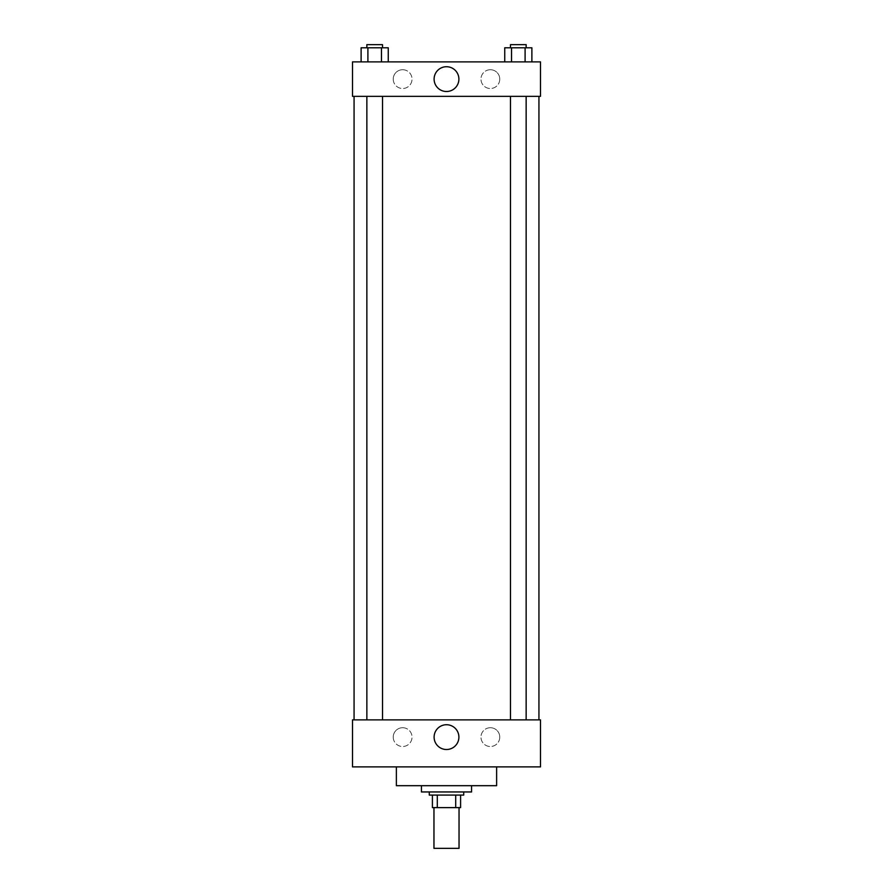 <?xml version="1.0" encoding="UTF-8"?>
<svg xmlns="http://www.w3.org/2000/svg" width="893" height="893" viewBox="0 0 893 893"><rect width="100%" height="100%" fill="white"/><g stroke="black" fill="none" stroke-linecap="round" stroke-linejoin="round"><path stroke-width="0.67" stroke-dasharray="4.46 3.35" d="M459.035 848.35L433.965 848.35M459.035 807.618L433.965 807.618L459.035 807.618M437.302 807.618L432.402 807.618L432.402 795.083L437.302 795.083L437.302 807.618L460.598 807.618M455.698 795.083L437.302 795.083L455.698 795.083L455.698 807.618M437.302 795.083L432.402 795.083M429.265 795.083L463.735 795.083M446.5 791.946L429.265 791.946L446.5 791.946M471.571 791.946L421.429 791.946M471.571 785.684L421.429 785.684L471.571 785.684M496.631 766.886L496.631 785.684L396.369 785.684L396.369 766.886L496.631 766.886L396.369 766.886M540.499 766.886L352.501 766.886L352.501 719.881L540.499 719.881L540.499 766.886L352.501 766.886M518.32 719.881L510.483 719.881L518.32 719.881M382.517 719.881L366.856 719.881L382.517 719.881L366.856 719.881L382.517 719.881L382.517 96.355L366.856 96.355L382.517 96.355M538.937 719.881L354.063 719.881L538.937 719.881M393.233 737.116A9.399 9.399 0 0 0 402.631 746.515A9.399 9.399 0 0 0 412.03 737.116A9.399 9.399 0 0 0 402.631 727.717A9.399 9.399 0 0 0 393.233 737.116M499.767 737.116A9.399 9.399 0 0 0 490.369 727.717A9.399 9.399 0 0 0 480.97 737.116A9.399 9.399 0 0 0 490.369 746.515A9.399 9.399 0 0 0 499.767 737.116M402.631 727.717A9.399 9.399 0 0 1 410.769 741.815A9.399 9.399 0 0 1 394.494 741.815A9.399 9.399 0 0 1 402.631 727.717M490.369 727.717A9.399 9.399 0 0 1 498.506 741.815A9.399 9.399 0 0 1 482.231 741.815A9.399 9.399 0 0 1 490.369 727.717M352.501 731.635L352.501 724.19L352.501 731.635M540.499 731.635L540.499 724.19L540.499 731.635M434.11 737.116A12.39 12.39 0 0 0 452.695 747.854A12.39 12.39 0 0 0 452.695 726.389A12.39 12.39 0 0 0 434.11 737.116M538.937 96.355L354.063 96.355L538.937 96.355M518.32 96.355L510.483 96.355L518.32 96.355M540.499 96.355L352.501 96.355L352.501 61.885L540.499 61.885L540.499 96.355M393.233 79.12A9.399 9.399 0 0 0 402.631 88.519A9.399 9.399 0 0 0 412.03 79.12A9.399 9.399 0 0 0 402.631 69.721A9.399 9.399 0 0 0 393.233 79.12M499.767 79.12A9.399 9.399 0 0 0 490.369 69.721A9.399 9.399 0 0 0 480.97 79.12A9.399 9.399 0 0 0 490.369 88.519A9.399 9.399 0 0 0 499.767 79.12M504.746 61.885L531.882 61.885L504.746 61.885L531.882 61.885L504.746 61.885L531.882 61.885L504.746 61.885L504.746 47.787L531.882 47.787L525.095 47.787L525.095 61.885L525.095 47.787L511.533 47.787L511.533 61.885L511.533 47.787L504.746 47.787L531.882 47.787L531.882 61.885M361.118 61.885L388.254 61.885L361.118 61.885L388.254 61.885L361.118 61.885L361.118 47.787L388.254 47.787L381.467 47.787L381.467 61.885L381.467 47.787L367.905 47.787L367.905 61.885L367.905 47.787L361.118 47.787L388.254 47.787L388.254 61.885M402.631 69.721A9.399 9.399 0 0 1 410.769 83.819A9.399 9.399 0 0 1 394.494 83.819A9.399 9.399 0 0 1 402.631 69.721M490.369 69.721A9.399 9.399 0 0 1 498.506 83.819A9.399 9.399 0 0 1 482.231 83.819A9.399 9.399 0 0 1 490.369 69.721M352.501 92.046L352.501 77.155L352.501 92.046M540.499 77.155L540.499 92.046L540.499 77.155M458.89 79.12A12.39 12.39 0 0 0 440.305 68.381A12.39 12.39 0 0 0 440.305 89.847A12.39 12.39 0 0 0 458.89 79.12M526.144 47.787L510.483 47.787L526.144 47.787L510.483 47.787L526.144 47.787L526.144 44.65L510.483 44.65L526.144 44.65L510.483 44.65L510.483 47.787M382.517 47.787L366.856 47.787L382.517 47.787L366.856 47.787L382.517 47.787L382.517 44.65L366.856 44.65L382.517 44.65L366.856 44.65L366.856 47.787M525.095 47.787L525.095 61.885M511.533 47.787L511.533 61.885M381.467 47.787L381.467 61.885M367.905 47.787L367.905 61.885M366.856 96.355L366.856 719.881M510.483 96.355L510.483 719.881M526.144 96.355L526.144 719.881"/><path stroke-width="1.34" d="M433.965 807.618L433.965 848.35L459.035 848.35L459.035 807.618M455.698 795.083L455.698 807.618L432.402 807.618L432.402 795.083M455.698 807.618L460.598 807.618L460.598 795.083L460.598 807.618M463.735 791.946L463.735 795.083L429.265 795.083L429.265 791.946M437.302 795.083L437.302 807.618M421.429 785.684L421.429 791.946L471.571 791.946L471.571 785.684M396.369 766.886L396.369 785.684L496.631 785.684L496.631 766.886M352.501 766.886L540.499 766.886L352.501 766.886L352.501 719.881L540.499 719.881L540.499 766.886M434.11 737.116A12.39 12.39 0 0 1 452.695 726.389A12.39 12.39 0 0 1 452.695 747.854A12.39 12.39 0 0 1 434.11 737.116M538.937 96.355L538.937 719.881M540.499 96.355L352.501 96.355L352.501 61.885L540.499 61.885L540.499 96.355M458.89 79.12A12.39 12.39 0 0 1 440.305 89.847A12.39 12.39 0 0 1 440.305 68.381A12.39 12.39 0 0 1 458.89 79.12M531.882 61.885L531.882 47.787L504.746 47.787L504.746 61.885M525.095 47.787L525.095 61.885M511.533 47.787L511.533 61.885M510.483 47.787L510.483 44.65L526.144 44.65L526.144 47.787M388.254 61.885L388.254 47.787L361.118 47.787L361.118 61.885M381.467 47.787L381.467 61.885M367.905 47.787L367.905 61.885M366.856 47.787L366.856 44.65L382.517 44.65L382.517 47.787M354.063 96.355L354.063 719.881M526.144 719.881L526.144 96.355M510.483 719.881L510.483 96.355M366.856 96.355L366.856 719.881M382.517 96.355L382.517 719.881"/></g></svg>
